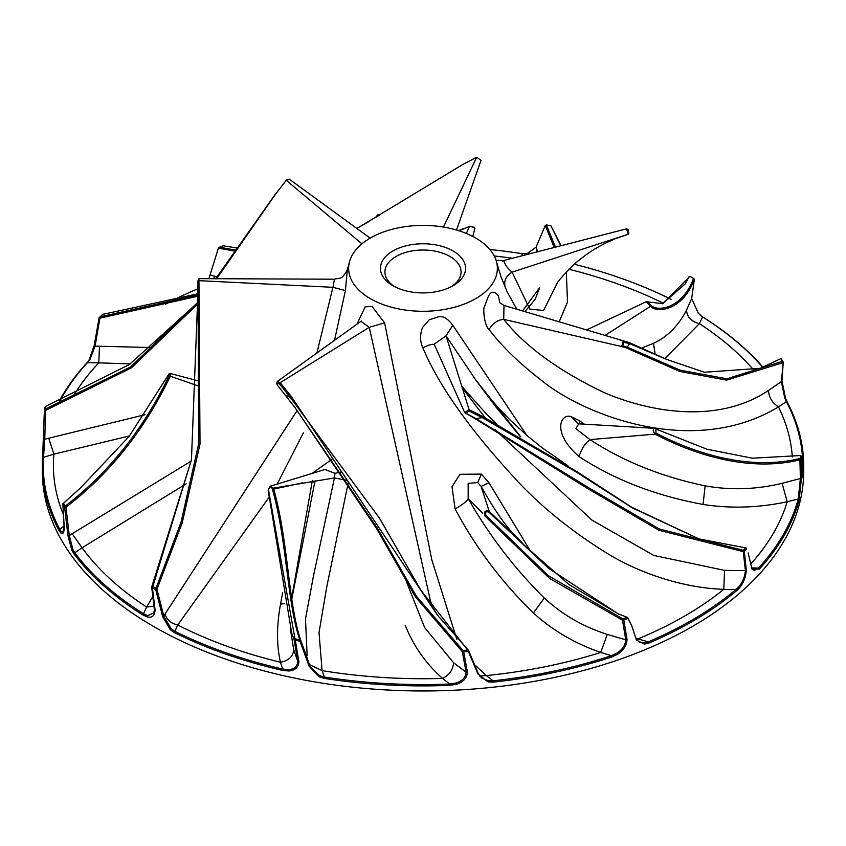 <?xml version="1.0" encoding="UTF-8"?>
<svg xmlns="http://www.w3.org/2000/svg" width="846" height="846" viewBox="0 0 846 846"><rect width="100%" height="100%" fill="white"/><g stroke="black" fill="none" stroke-linecap="round" stroke-linejoin="round"><path stroke-width="1.27" d="M129.501 435.944L53.89 454.165L42.586 457.601A380.7 219.791 0 0 0 42.522 458.532A380.7 219.791 0 0 0 42.3 466.104L42.3 471.18A380.7 219.791 0 0 0 368.856 688.739A380.7 219.791 0 0 0 788.303 533.065A380.7 219.791 0 0 0 803.7 471.18L803.7 466.104A380.7 219.791 0 0 0 798.624 430.35A380.7 219.791 -0 0 0 787.277 402.252L785.458 398.117L781.99 380.848L783.237 362.099L782.391 361.337A379.854 219.304 0 0 0 780.784 358.683L760.247 368.306L704.38 372.251L666.849 359.476L629.752 343.677L629.117 342.535L503.994 305.438L503.719 319.365C525.176 346.511 558.942 371.066 605.038 393.02C650.817 412.319 717.99 424.258 768.496 390.471C768.982 397.525 772.303 402.992 778.479 406.894C691.827 459.262 581.117 413.715 540.002 379.22C518.905 362.86 501.921 346.3 489.051 329.528C492.721 323.267 497.607 319.873 503.719 319.365L621.62 346.532L623.248 341.107L623.83 342.27L629.752 343.677A225.131 129.977 0 0 1 627.108 347.093L622.741 345.887L623.83 342.27M152.365 347.569L99.468 346.236L98.802 362.849L130.273 363.917M500.906 276.579L507.166 291.87L516.864 309.213M559.195 321.734L567.497 302.022L566.312 271.862M664.903 358.524L699.388 323.648C691.404 321.607 687.1 317.123 686.497 310.207L691.668 298.511L694.386 279.275C682.902 310.514 656.824 313.528 650.511 306.337L646.259 301.715L586.553 329.94M496.369 261.361A74.363 42.935 0 0 0 427.537 225.491A74.363 42.935 0 0 0 351.64 256.253A74.363 42.935 0 0 0 349.409 262.175A74.363 42.935 0 0 0 407.148 310.292A74.363 42.935 0 0 0 494.36 280.428A74.363 42.935 0 0 0 496.591 262.175A74.363 42.935 0 0 0 496.369 261.361M584.11 424.068L579.658 420.874L579.88 423.888M750.941 563.753A369.607 213.393 0 0 0 777.664 525.408A369.607 213.393 0 0 0 787.192 501.752C758.756 507.843 730.722 508.742 703.079 504.449C656.02 495.788 614.693 479.862 579.108 456.65C550.947 432.116 560.909 412.943 571.219 416.655L579.658 420.874M579.108 456.65C581.223 449.268 584.84 443.59 589.958 439.603L575.819 428.626L578.749 423.846M703.079 504.449L705.109 485.837C661.858 476.858 623.481 461.451 589.958 439.603L655.216 434.157C652.626 430.952 652.604 429.017 655.142 428.362L578.527 423.835M705.109 485.837C730.521 490.405 756.176 489.559 782.106 483.32L800.369 478.54L798.243 498.992A379.748 219.251 0 0 1 787.393 527.058A379.748 219.251 0 0 1 758.513 568.026L754.304 570.468L751.84 568.681M800.76 459.378L800.147 458.447A379.854 219.304 0 0 0 800.728 455.529L752.327 458.194L706.896 449.205L655.872 428.985L655.946 433.046C691.499 451.753 747.251 471.486 800.147 458.447L799.914 459.864L800.982 459.431L801.416 478.022L799.184 499.859L798.243 498.992L787.192 501.752L782.106 483.32M498.484 295.984L498.474 295.994A301.292 236.055 -153.1 0 1 498.463 295.963C494.191 290.643 490.712 291.035 488.026 297.147L484.578 306.389C482.569 308.103 484.504 326.218 489.051 329.528M526.815 435.373L452.758 325.245C447.809 318.604 443.082 315.791 438.566 316.806L429.26 319.777L422.535 327.476C419.806 334.456 419.923 341.255 422.884 347.865C439.486 387.299 472.385 433.173 521.57 485.477C546.146 510.815 575.153 533.731 608.581 554.225C640.094 573.239 682.553 587.864 723.774 589.355L724.578 570.384L653.747 555.431L591.84 520.047L495.333 429.863M636.636 640.126L638.074 638.878L635.885 638.148M530.463 551.137L488.977 482.77L481.11 486.408L489.2 511.312C485.075 510.117 483.701 511.671 485.054 515.975L484.811 515.69M475.875 665.855L486.291 675.573A369.607 213.393 0 0 0 600.745 652.425C575.153 643.605 552.702 630.46 533.382 613.012C501.773 582.207 475.685 547.531 455.116 508.975L452.007 486.725L459.938 474.289L481.416 474.109L488.977 482.77M456.819 639.301L431.788 559.766L384.623 322.855L369.247 327.307L360.925 321.3M356.959 324.219L365.155 306.844L372.039 306.442L384.613 322.855M405.202 625.257A301.292 14.995 -88 0 1 405.202 625.268L405.847 626.77C414.138 646.926 426.384 664.142 442.574 678.429C449.374 674.971 453.033 669.746 453.562 662.725L424.66 627.616L406.524 581.921M309.689 664.755L322.083 670.614L319.016 632.597L326.704 587.166L348.351 482.167M311.74 473.633L332.626 458.807M269.483 496.708L177.755 624.983A369.607 213.393 0 0 0 280.46 662.217C276.526 645.181 276.568 625.807 280.555 604.097L282.627 592.771M277.128 484.166L303.386 432.824M334.445 340.684L345.39 290.601L332.933 287.312L334.498 279.212L198.937 278.641L200.016 444.013L182.207 522.913L156.944 589.26L156.002 588.33L181.033 522.257L198.683 443.79L198.07 297.707L199.043 297.411M349.409 262.175L347.346 269.641L345.401 290.569A301.292 242.728 -15.9 0 1 345.39 290.601M153.242 595.859L146.633 607.026L154.247 606.201M191.164 461.133L72.174 533.731L82.083 547.774L186.12 483.849M452.758 325.245L446.043 335.841L434.125 344.227M520.819 436.917L475.558 379.653L446.043 335.841L469.054 409.591L482.58 416.412L576.623 471.476L631.835 507.314L698.902 538.881M462.54 388.24L485.096 417.67M422.884 347.865C429.514 344.459 433.395 343.508 434.527 345.009M63.704 515.383A369.607 213.393 0 0 1 53.89 454.165L48.772 438.207L145.036 414.709M463.841 275.267A42.564 24.576 0 0 0 434.981 244.769A42.564 24.576 0 0 0 382.159 261.425A42.564 24.576 0 0 0 392.904 285.715A42.564 24.576 0 0 0 433.046 292.219A42.564 24.576 0 0 0 453.096 285.715A42.564 24.576 0 0 0 463.841 275.267M498.474 295.994L499.796 302.773L503.994 305.438M655.068 353.48L653.482 343.317C667.283 336.983 678.291 325.943 686.497 310.207M653.482 343.317L642.928 347.569M505.485 288.232C503.423 281.517 505.633 276.156 512.126 272.137L529.797 309.097L543.576 310.524L555.632 286.36M502.82 261.372C505.094 258.739 501.932 263.836 512.126 272.137L628.113 234.289L628.895 232.988L627.753 229.499M536.248 251.949L536.988 249.803L537.527 251.622M524.922 311.582L535.148 299.294L539.716 287.555L522.595 310.894M213.911 278.799L214.302 276.134L216.957 276.97M290.39 629.202L293.71 649.696C293.086 656.57 288.676 660.737 280.46 662.217L282.649 669.049A379.748 219.251 0 0 1 281.158 668.71A379.748 219.251 0 0 1 176.137 631.93A379.748 219.251 0 0 1 174.921 631.328L177.755 624.983C170.998 623.481 166.768 619.811 165.044 613.985L297.168 410.5M316.795 353.469L332.933 287.312L198.852 280.661L197.922 280.914L198.07 297.707A225.131 129.977 0 0 1 197.89 293.964L197.869 286.371M291.817 599.782L292.156 595.351L291.711 599M292.177 597.086L314.543 483.267L313.348 481.088M292.156 595.351L312.375 480.38M270.318 486.186L324.949 469.498L334.963 473.305L334.445 477.937L273.406 488.131L270.318 486.186L268.161 490.172L291.69 633.125L294.133 639.788L297.792 661.392L298.934 661.752L295.317 640.253L294.133 639.788L294.99 638.815L268.489 489.823C269.134 486.746 270.35 486.26 272.137 488.364L273.406 488.131C288.518 540.806 287.904 602.638 300.795 640.464L299.791 639.788C286.826 602.13 287.27 540.721 272.137 488.364M347.156 480.338L334.445 477.937L313.464 575.957L305.491 618.934L307.14 655.766M430.836 602.574L369.247 327.307L280.185 382.688L291.183 396.33L437.424 615.137L433.755 609.057L429.969 599.92M533.382 613.012L544.306 598.006C562.188 614.598 583.18 626.727 607.301 634.394L600.745 652.425L611.372 655.703A379.748 219.251 0 0 1 609.966 656.158A379.748 219.251 0 0 1 494.699 680.628A379.748 219.251 0 0 1 493.112 680.808L486.291 675.573L479.597 676.039M455.116 508.975C462.942 504.364 467.299 500.906 468.176 498.58L468.145 483.362L477.736 482.569L481.11 486.408L489.157 500.293C507.04 528.951 511.047 531.045 524.774 545.702L489.2 511.312L488.766 512.02C485.932 511.206 484.98 512.295 485.9 515.299L485.054 515.975L488.925 519.941L549.636 578.484L622.466 620.16L625.776 639.819L627.045 639.523L623.798 619.928L622.466 620.16L622.793 618.86L548.113 575.534L485.9 515.299M544.306 598.006C514.696 568.766 489.316 535.624 468.176 498.58L482.59 513.194M451.426 286.635A38.081 21.985 0 0 0 459.537 278.197A38.081 21.985 0 0 0 461.081 272A38.081 21.985 0 0 0 460.573 268.425A38.081 21.985 0 0 0 425.327 250.056A38.081 21.985 0 0 0 386.463 265.813A38.081 21.985 0 0 0 384.919 272A38.081 21.985 0 0 0 394.574 286.635M197.869 288.761A379.748 219.251 0 0 0 165.404 304.243M214.302 276.134L210.104 274.855L209.174 277.752M443.452 227.066L476.7 157.261L481.025 160.37L456.491 230.017M368.169 221.99L356.684 228.515M235.78 250.13L219.516 247.212L218.511 247.709L210.104 274.855M237.218 248.047L223.407 245.805A379.748 219.251 0 0 0 219.516 247.212L218.289 248.132L235.082 251.146M476.7 157.261L463.079 164.304L356.758 228.568M99.468 346.236L95.112 346.12L100.114 316.827A379.854 219.304 0 0 1 102.821 314.342L197.89 293.816M102.821 314.342L102.176 314.871A380.7 219.791 0 0 0 99.13 317.662L100.114 316.827L197.901 295.021M74.342 394.49A369.607 213.393 0 0 1 98.802 362.849L87.466 362.648A379.748 219.251 0 0 0 60.182 400.592M90.004 359.487L86.63 363.167L90.004 359.487L95.112 346.12L94.192 345.623L99.13 317.662L99.997 318.149L197.922 296.206M89.168 359.677L94.192 345.623M86.63 363.167A380.7 219.791 0 0 0 59.432 400.909M361.929 243.849L286.318 180.335L275.553 194.146L216.597 278.82M370.146 238.149L289.417 179.289L286.202 180.304L275.553 194.146M287.09 179.585L286.202 180.304M197.086 303.291L129.227 364.615L45.843 406.281A379.854 219.304 0 0 0 45.293 409.073L130.496 366.995L198.006 302.138M215.624 278.81L275.362 194.125M44.923 407.455L45.843 406.281L44.923 407.455A380.7 219.791 0 0 0 44.394 410.162L45.293 409.073L45.621 410.363L131.521 367.788L198.027 303.629M48.772 438.207L44.753 439.222L43.537 456.851A379.748 219.251 0 0 0 43.474 457.781A379.748 219.251 0 0 0 59.146 528.105A379.748 219.251 0 0 0 59.611 528.993L61.314 531.69L62.932 532.134L64.095 526.794L62.837 503.825L80.486 487.899M43.506 439.011L44.753 439.222L45.621 410.363L44.394 410.162L42.586 457.601M64.085 525.979L58.702 529.934L60.732 532.895C62.868 534.809 64.042 533.012 64.254 527.513L62.837 503.825L80.909 487.508L129.047 436.504L168.978 373.974L169.115 375.825L198.546 386.04M42.3 466.104A380.7 219.791 0 0 0 58.237 529.046A380.7 219.791 0 0 0 58.702 529.934M168.978 373.974L170.448 373.52L170.258 376.269C144.433 430.138 109.673 473.792 65.967 507.219L69.309 535.624L67.976 535.751L64.624 507.357L65.967 507.219L65.258 506.067C108.722 472.766 143.334 429.356 169.115 375.825M142.784 614.894A380.7 219.791 -0 0 1 141.694 614.207A380.7 219.791 -0 0 1 74.533 554.616A380.7 219.791 -0 0 1 73.877 553.76L74.755 552.766A379.748 219.251 0 0 0 75.4 553.612A379.748 219.251 0 0 0 142.392 613.054A379.748 219.251 0 0 0 143.482 613.741L142.784 614.894L147.426 616.977C152.132 617.992 154.691 615.719 155.104 610.156L152.417 587.801L151.677 587.082L154.384 609.543L153.898 612.768L147.69 615.655L143.482 613.741L146.633 607.026A369.607 213.393 0 0 1 82.083 547.774L74.755 552.766L72.883 549.414L69.309 535.624L72.174 533.731M73.877 553.76L71.783 550.143L67.976 535.751M62.985 504.66A380.7 219.791 0 0 0 64.624 507.357L65.258 506.067A379.854 219.304 0 0 1 63.577 503.296L62.985 504.66M198.937 278.641L197.922 280.914M191.397 459.949L151.677 587.082L152.555 586.341A379.854 219.304 0 0 0 156.002 588.33L155.759 589.725A380.7 219.791 0 0 1 152.417 587.801L191.46 459.579L197.89 293.964M293.71 649.696L297.792 661.392C297.39 666.479 294.302 669.228 288.528 669.641L288.634 670.984C294.99 670.529 298.416 667.452 298.934 661.752M165.044 613.985L163.891 616.427L171.167 628.715L174.921 631.328L174.297 632.512A380.7 219.791 -0 0 0 175.524 633.125A380.7 219.791 -0 0 0 280.798 669.99A380.7 219.791 -0 0 0 282.3 670.339L282.649 669.049L288.528 669.641M162.728 616.882L163.891 616.427L156.944 589.26L155.759 589.725L162.728 616.882L170.279 629.71L174.297 632.512M282.3 670.339L288.634 670.984M302.392 482.876L273.66 489.115M294.99 638.815A379.854 219.304 0 0 0 299.791 639.788L299.992 641.194A380.7 219.791 0 0 1 295.317 640.253L294.99 638.815M467.447 672.284L466.114 672.242C465.67 677.424 462.328 681.009 456.1 682.997L449.702 684.033L442.574 678.429A369.607 213.393 0 0 1 322.083 670.614L324.272 677.033A379.748 219.251 0 0 0 325.826 677.276A379.748 219.251 0 0 0 448.094 684.097A379.748 219.251 0 0 0 449.702 684.033L449.765 685.355L456.544 684.266C463.27 682.109 466.897 678.111 467.447 672.284L463.671 651.727L462.276 651.61L466.114 672.242L453.562 662.725M324.029 678.344L324.272 677.033L319.407 675.563L310.091 666.299L300.795 640.464L299.992 641.194L309.086 666.13L318.879 676.747L324.029 678.344A380.7 219.791 -0 0 0 325.583 678.587A380.7 219.791 -0 0 0 448.158 685.419A380.7 219.791 -0 0 0 449.765 685.355M276.79 383.566L277.234 381.525L280.185 382.688L279.127 383.502L290.157 397.186L291.183 396.33M295.402 408.142L377.369 528.221L416.369 596.187L462.931 650.426L462.276 651.61L415.598 597.096L376.724 528.813L295.413 408.153L277.308 385.004L276.811 383.851L279.127 383.502M437.424 615.137L468.621 650.553L478.138 673.141L481.49 677.921L488.068 680.639L493.112 680.808L493.292 682.119L488.026 681.897L477.937 673.976L468.356 651.42A380.7 219.791 0 0 1 463.671 651.727L462.931 650.426A379.854 219.304 0 0 0 467.764 650.119L420.822 590.138L379.537 518.249L290.157 397.186A225.131 129.977 0 0 1 284.965 394.934M607.301 634.394L625.776 639.819C625.416 645.117 622.487 649.538 617.009 653.08L617.707 654.201C623.502 650.373 626.611 645.487 627.045 639.523M493.292 682.119A380.7 219.791 -0 0 0 494.868 681.95A380.7 219.791 -0 0 0 610.442 657.416A380.7 219.791 -0 0 0 611.848 656.951L611.372 655.703L617.009 653.08M468.621 650.553L467.764 650.119L468.356 651.42L468.621 650.553M611.848 656.951L617.707 654.201M482.58 416.412L482.273 417.638A225.131 129.977 0 0 1 475.981 418.58L588.848 487.835L659.372 528.993L743.232 550.291A379.854 219.304 0 0 0 745.823 547.912L699.018 538.913L632.11 507.79L576.803 472.343L482.273 417.638L468.673 410.807L466.336 413.472L475.981 418.58L475.198 418.738L588.033 488.787L658.875 530.241L743.296 551.634L745.379 570.616C744.776 577.892 741.91 583.962 736.771 588.837L735.819 589.641L723.774 589.355A369.607 213.393 0 0 1 638.074 638.878L648.131 641.892L648.702 643.108L644.377 644.144L636.456 640.031L631.708 625.691L627.975 618.405A380.7 219.791 0 0 1 623.798 619.928L622.793 618.86A379.854 219.304 0 0 0 627.108 617.294L618.246 613.836L548.504 568.248L488.766 512.02M746.32 548.113L746.595 548.98A380.7 219.791 0 0 1 744.3 551.084L743.232 550.291L743.296 551.634L744.3 551.084L746.32 570.024L745.379 570.616L724.578 570.384M636.255 639.523L640.221 642.611L643.943 642.939L648.131 641.892A379.748 219.251 0 0 0 649.432 641.342A379.748 219.251 0 0 0 734.899 590.402A379.748 219.251 0 0 0 735.819 589.641L736.602 590.72L737.511 589.948C742.735 584.882 745.675 578.252 746.32 570.024M618.553 613.963L568.861 584.501L524.774 545.702M631.708 625.691L627.647 617.548M648.702 643.108A380.7 219.791 0 0 0 649.992 642.558A380.7 219.791 0 0 0 735.682 591.491A380.7 219.791 0 0 0 736.602 590.72M475.198 418.738L464.708 412.637L469.054 409.591L468.673 410.807M748.128 552.872L752.02 569.221L759.348 569.062A380.7 219.791 0 0 0 788.303 527.989A380.7 219.791 -0 0 0 799.184 499.859M655.946 433.046L655.216 434.157C690.854 452.948 746.732 472.787 799.914 459.864L800.369 478.54L801.416 478.022M625.998 347.78L679.708 371.426L726.651 380.14L782.666 362.754L782.391 361.337L726.862 378.797L680.258 370.199L627.108 347.093L625.998 347.78L621.62 346.532L622.741 345.887M802.463 473.855L802.463 473.792A379.748 219.251 0 0 0 797.693 429.662A379.748 219.251 0 0 0 786.368 401.628L784.644 397.705L781.408 381.578L768.496 390.471M706.896 449.194L655.872 428.985M799.925 460.097L800.982 459.431A380.7 219.791 0 0 0 801.574 456.375L802.473 474.151C802.717 478.899 803.034 479.048 803.414 474.585A380.7 219.791 0 0 0 803.7 466.104M802.473 474.151C802.717 478.899 803.034 479.048 803.414 474.585L802.463 473.792M801.574 456.375L800.728 455.529M781.99 380.848L781.408 381.578L783.237 362.099A380.7 219.791 0 0 0 781.418 359.095L780.784 358.683L760.565 368.2M762.764 367.397A379.748 219.251 0 0 0 703.639 317.631A379.748 219.251 0 0 0 702.55 316.943L698.341 313.284L691.668 298.511M666.849 359.476L629.117 342.535M753.913 370.273A369.607 213.393 0 0 0 699.388 323.648L702.55 316.943L703.248 317.345L701.45 316.15M763.05 367.291A380.7 219.791 0 0 0 704.337 318.033A380.7 219.791 0 0 0 703.248 317.345M604.911 335.513L650.511 306.337L650.574 305.004L647.613 301.789L646.281 301.736M646.259 301.715L662.841 303.672L689.902 276.293A379.854 219.304 0 0 1 693.509 278.376C682.246 309.255 656.559 312.163 650.574 305.004M693.509 278.376L694.386 279.275M670.984 299.495L671.047 299.315A379.748 219.251 0 0 0 669.831 298.712A379.748 219.251 0 0 0 574.212 264.216M687.375 279.984L685.228 283.854L662.513 303.767M688.961 276.843L689.902 276.293M625.617 235.072L628.113 234.289L626.643 228.811L628.007 229.562M560.972 245.53L550.926 225.84A379.854 219.304 0 0 0 546.326 224.909L555.41 246.969M624.718 229.298L618.923 230.757M560.676 245.604L550.926 225.84M536.988 249.803L536.121 247.117L527.037 253.737L521.771 253.631A379.748 219.251 0 0 0 489.823 249.507M536.121 247.117L545.258 225.533L554.13 247.296M545.258 225.533L546.326 224.909M466.379 233.475L469.276 226.791C473.009 226.58 474.743 227.236 474.49 228.758M472.787 236.457L474.892 228.388L474.024 227.014M380.668 214.398A379.854 219.304 0 0 0 378.109 214.567L376.068 217.232M377.02 215.476L377.972 216.068M459.04 230.789L470.217 226.21L473.834 227.595M378.109 214.567L379.241 215.275M458.447 230.598L470.217 226.21M512.232 258.252A369.607 213.393 0 0 0 494.191 255.936M663.655 303.365A369.607 213.393 0 0 0 568.84 269.25M792.321 456.946A369.607 213.393 0 0 0 778.479 406.894L786.368 401.628L787.277 402.252M571.219 416.655L578.294 423.804M280.555 604.097L284.372 603.684M341.594 471.962L334.963 473.305M481.416 474.109L477.736 482.569M61.314 531.69L60.732 532.895M64.095 526.794L64.254 527.513M43.897 453.297L42.829 453.742M154.384 609.543L155.104 610.156M147.69 615.655L147.426 616.977M72.883 549.414L71.783 550.143M171.167 628.715L170.279 629.71M456.1 682.997L456.544 684.266M319.407 675.563L318.879 676.747M309.848 665.421L309.086 666.13M488.068 680.639L488.026 681.897M478.138 673.141L477.937 673.976M643.943 642.939L644.377 644.144M466.336 413.472L465.564 413.588M751.671 567.952L758.513 568.026L759.348 569.062M785.458 398.117L784.644 397.705M522.49 255.555L521.771 253.631M500.927 276.642L496.591 262.175M475.558 379.653L495.745 406.767L520.269 436.599M496.063 260.346L502.947 260.695L626.653 228.811M347.346 269.641C341.52 280.84 339.542 277.509 334.498 279.212M314.543 483.267L315.167 480.803M361.316 321.046L277.234 381.525M434.453 344.84L464.708 412.637M198.662 380.986L170.448 373.52M80.909 487.508L79.862 488.48M191.323 460.34L191.46 459.579M414.106 594.653L412.679 592.337M276.811 383.851L276.716 383.217M496.253 423.455L487.159 414.836L462.032 386.569M567.835 465.702L542.18 447.809L527.788 436.208L510.868 420.758L498.929 408.449L486.133 393.591L475.346 379.368M628.864 342.471L620.171 340.177M702.698 317.007L700.583 315.442M685.228 283.854L688.38 277.9M555.24 287.249L555.515 286.371M554.891 287.957L557.112 283.389M556.065 285.208C556.679 282.659 562.643 275.733 573.969 264.428C594.135 246.979 607.587 242.474 614.619 238.889M613.667 239.281L627.214 234.606"/></g></svg>
